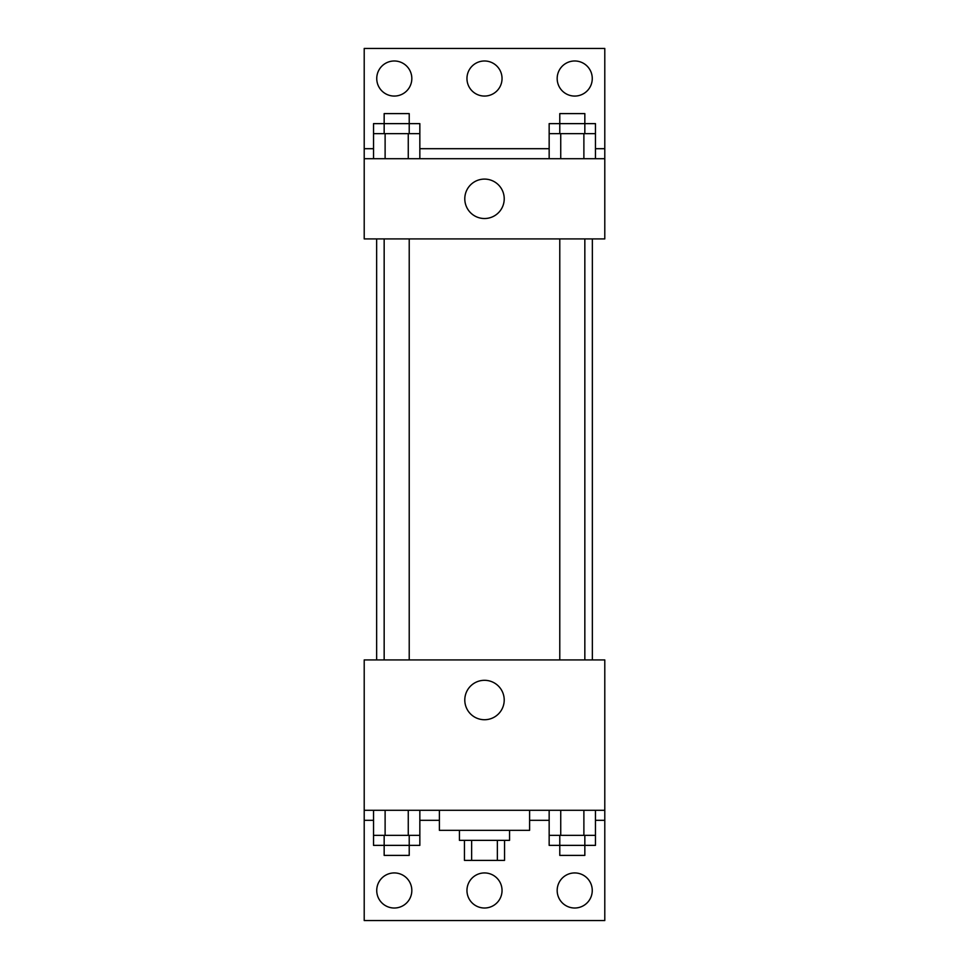 <?xml version="1.0" encoding="UTF-8"?>
<svg xmlns="http://www.w3.org/2000/svg" width="969" height="969" viewBox="0 0 969 969"><rect width="100%" height="100%" fill="white"/><g stroke="black" fill="none" stroke-linecap="round" stroke-linejoin="round"><path stroke-width="1.45" d="M497.363 840.353L497.363 860.399L464.454 860.399L464.454 840.353M497.363 860.399L504.546 860.399L504.546 840.353M509.561 830.336L509.561 840.353L459.439 840.353L459.439 830.336M471.637 840.353L471.637 860.399M439.393 810.29L439.393 830.336L529.607 830.336L529.607 810.29M364.211 810.29L364.211 659.925L604.789 659.925L604.789 810.29L364.211 810.29L364.211 920.55L604.789 920.55L604.789 820.307L595.463 820.307M604.789 810.29L604.789 820.307M464.793 700.018A19.707 19.707 0 0 1 494.36 682.951A19.707 19.707 0 0 1 494.36 717.084A19.707 19.707 0 0 1 464.793 700.018M549.157 820.307L529.607 820.307M439.393 820.307L419.843 820.307M373.537 820.307L364.211 820.307M557.175 890.475A17.539 17.539 0 0 1 583.483 875.286A17.539 17.539 0 0 1 583.483 905.664A17.539 17.539 0 0 1 557.175 890.475M376.735 890.475A17.539 17.539 0 0 1 403.056 875.286A17.539 17.539 0 0 1 403.056 905.664A17.539 17.539 0 0 1 376.735 890.475M466.961 890.475A17.539 17.539 0 0 1 493.269 875.286A17.539 17.539 0 0 1 493.269 905.664A17.539 17.539 0 0 1 466.961 890.475M592.362 238.907L592.362 659.925M584.84 659.925L584.84 238.907M409.221 238.907L409.221 659.925M604.789 238.907L364.211 238.907L364.211 48.45L604.789 48.45L604.789 238.907M604.789 158.71L364.211 158.71M464.793 198.815A19.707 19.707 0 0 1 494.36 181.736A19.707 19.707 0 0 1 494.36 215.881A19.707 19.707 0 0 1 464.793 198.815M364.211 148.693L373.537 148.693M419.843 148.693L549.157 148.693M595.463 148.693L604.789 148.693M466.961 78.525A17.539 17.539 0 0 1 493.269 63.336A17.539 17.539 0 0 1 493.269 93.714A17.539 17.539 0 0 1 466.961 78.525M411.825 78.525A17.539 17.539 0 0 1 385.517 93.714A17.539 17.539 0 0 1 385.517 63.336A17.539 17.539 0 0 1 411.825 78.525M592.265 78.525A17.539 17.539 0 0 1 565.944 93.714A17.539 17.539 0 0 1 565.944 63.336A17.539 17.539 0 0 1 592.265 78.525M584.84 133.649L584.84 113.603L559.779 113.603L559.779 123.632L595.463 123.632L595.463 133.649L549.157 133.649L549.157 158.71M595.463 133.649L595.463 158.71M583.883 133.649L583.883 158.71M560.736 133.649L560.736 158.71M409.221 133.649L409.221 113.603L384.16 113.603L384.16 123.632L419.843 123.632L419.843 133.649L373.537 133.649L373.537 158.71M419.843 133.649L419.843 158.71M408.264 133.649L408.264 158.71M385.117 133.649L385.117 158.71M559.779 133.649L559.779 123.632L549.157 123.632L549.157 133.649M384.16 133.649L384.16 123.632L373.537 123.632L373.537 133.649M595.463 810.29L595.463 835.351L549.157 835.351L549.157 845.368L584.84 845.368L584.84 855.397L559.779 855.397L559.779 835.351M549.157 810.29L549.157 835.351M583.883 810.29L583.883 835.351M560.736 810.29L560.736 835.351M584.84 835.351L584.84 845.368L595.463 845.368L595.463 835.351M419.843 810.29L419.843 835.351L373.537 835.351L373.537 845.368L409.221 845.368L409.221 855.397L384.16 855.397L384.16 835.351M373.537 810.29L373.537 835.351M408.264 810.29L408.264 835.351M385.117 810.29L385.117 835.351M409.221 835.351L409.221 845.368L419.843 845.368L419.843 835.351M376.638 238.907L376.638 659.925M559.779 659.925L559.779 238.907M384.16 238.907L384.16 659.925"/></g></svg>
